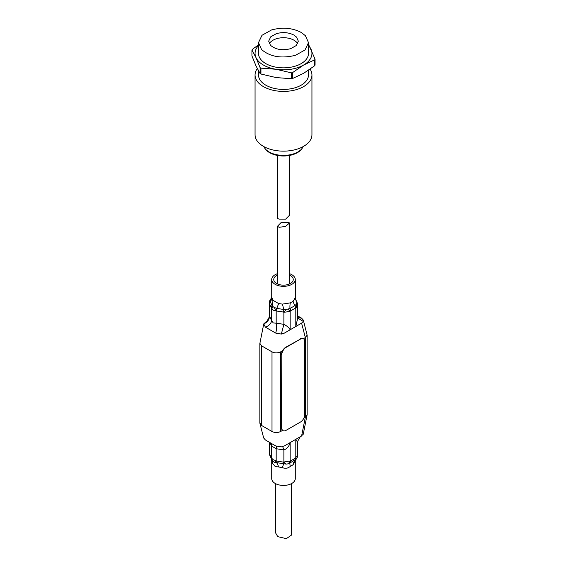 <?xml version="1.0" encoding="UTF-8"?>
<svg xmlns="http://www.w3.org/2000/svg" width="567" height="567" viewBox="0 0 567 567"><rect width="100%" height="100%" fill="white"/><g stroke="black" fill="none" stroke-linecap="round" stroke-linejoin="round"><path stroke-width="0.85" d="M287.809 222.335L289.595 222.937L285.541 226.403L279.191 227.31L277.405 226.311L281.352 222.307L287.809 222.335M277.405 155.436L277.405 218.515L279.191 219.117L285.648 219.145L289.595 215.134L289.595 155.436M281.778 427.851A6.095 3.522 120 0 0 283.039 430.644A6.095 3.522 120 0 0 286.087 430.339L300.453 422.046A6.095 3.522 120 0 0 304.762 414.576L304.762 341.575A6.095 3.522 120 0 0 303.501 338.782A6.095 3.522 120 0 0 300.453 339.087L286.087 347.38A6.095 3.522 120 0 0 281.778 354.85L281.487 427.681A6.095 3.522 120 0 0 282.749 430.473A6.095 3.522 120 0 0 282.898 430.551M281.487 427.681L281.778 354.85M286.087 347.38L285.796 347.217A6.095 3.522 120 0 0 281.487 354.68M285.796 347.217L300.453 339.087M303.359 338.705A6.095 3.522 120 0 0 303.217 338.619A6.095 3.522 120 0 0 300.17 338.917M255.051 74.986L255.051 134.719A28.449 16.422 0 0 0 258.559 142.622A28.449 16.422 0 0 0 263.386 146.336A28.449 16.422 0 0 0 294.386 149.894A28.449 16.422 0 0 0 311.949 134.719L311.949 74.986A28.449 16.422 180 0 1 294.386 90.16A28.449 16.422 180 0 1 263.386 86.602A28.449 16.422 180 0 1 258.559 82.888A28.449 16.422 180 0 1 255.051 74.986A28.449 16.422 180 0 1 257.298 68.586M258.509 70.847L258.509 74.986A24.991 14.43 0 0 0 261.585 81.924A24.991 14.43 0 0 0 289.709 88.962A24.991 14.43 0 0 0 308.491 74.986L308.491 70.265M263.811 146.577A20.32 11.73 0 0 0 264.952 148.462A20.32 11.73 0 0 0 265.682 149.319A20.32 11.73 0 0 0 269.134 151.97A20.32 11.73 0 0 0 302.048 148.462A20.32 11.73 0 0 0 303.189 146.577M260.09 73.533L260.09 67.65L256.022 57.664L251.946 50.094L251.946 55.977L256.022 65.963L260.09 73.533A32.51 18.768 0 0 0 260.508 73.774A32.51 18.768 0 0 0 260.933 74.015L276.136 77.573L291.339 78.721A32.51 18.768 0 0 0 292.48 78.544L303.614 73.327L314.742 65.694A32.51 18.768 0 0 0 315.054 65.035L315.054 59.152A32.51 18.768 180 0 1 314.742 59.811L303.614 65.035L292.48 72.661L292.48 78.544M264.952 148.462L265.59 149.291A19.618 11.326 0 0 0 266.299 150.113A19.618 11.326 0 0 0 269.63 152.679A19.618 11.326 0 0 0 301.41 149.291L302.048 148.462M271.48 29.98C282.331 27.01 292.232 27.826 301.176 32.432L305.415 35.693L308.491 42.631L305.011 49.981L295.52 55.282C281.487 58.748 270.175 56.849 261.585 49.577L258.509 42.631L261.989 35.289L271.48 29.98M258.509 42.631L258.509 53.418A24.991 14.43 0 0 0 261.585 60.357A24.991 14.43 0 0 0 289.709 67.395A24.991 14.43 0 0 0 308.491 53.418L308.491 42.631M297.661 43.73A14.834 8.562 0 0 0 296.506 42.164A14.834 8.562 0 0 0 293.99 40.222A14.834 8.562 0 0 0 269.339 43.73M293.99 35.119L296.506 37.061L298.334 41.178L296.272 45.537L290.637 48.684C282.323 50.746 275.612 49.62 270.494 45.296L268.666 41.178L270.728 36.82L276.363 33.673C282.798 31.901 288.674 32.39 293.99 35.119M310.092 69.153A28.449 16.422 180 0 1 311.949 74.986M291.339 78.721L291.339 72.838L276.136 69.28L260.933 68.132L260.933 74.015M251.946 50.094A32.51 18.768 180 0 1 252.258 49.435L258.509 44.864M308.491 44.276L315.054 59.152M314.742 65.694L314.742 59.811M308.491 45.573A28.449 16.422 180 0 1 310.978 49.166A28.449 16.422 180 0 1 303.614 65.035A28.449 16.422 180 0 1 276.136 69.28A28.449 16.422 180 0 1 256.022 57.664A28.449 16.422 180 0 1 258.509 45.573M260.09 67.65A32.51 18.768 0 0 0 260.933 68.132M291.339 72.838A32.51 18.768 0 0 0 292.48 72.661M275.59 532.895L277.752 536.637L286.335 538.65L291.629 534.993L291.629 483.545M275.371 532.711L275.371 483.545M265.399 327.138A8.129 5.635 159.2 0 0 271.579 320.539L273.259 322.949L276.179 323.19A8.129 2.403 -88.5 0 1 275.739 333.113L265.399 327.138L263.747 323.913L267.036 320.95C269.169 317.548 269.92 315.812 269.29 315.727L269.516 316.039C269.375 319.639 267.447 322.262 263.747 323.913L259.877 343.404L259.877 423.039L261.663 425.526L261.663 345.891L259.877 343.404M278.595 303.529A12.191 2.261 -63.7 0 1 276.739 308.391A6.095 1.545 95.2 0 0 276.774 311.021L273.259 310.22L271.416 307.931A6.095 4.529 -22.7 0 1 272.103 305.712A12.191 10.518 127.2 0 0 272.784 300.17L278.595 303.529L282.387 304.11L290.332 302.884L293.104 301.283C294.755 298.795 295.464 297.264 295.23 296.697M297.71 315.932L301.601 318.179L303.324 320.149L303.253 321.411L301.601 323.162L284.365 333.113L281.331 334.069L275.739 333.113M303.388 338.719L305.337 337.592L307.123 335.104L303.324 320.149M293.104 464.749L290.332 466.35C287.937 468.406 285.293 468.817 282.387 467.577L275.165 466.443L272.784 463.636L271.713 461.205L271.713 478.619A11.787 6.804 180 0 0 275.165 483.431A11.787 6.804 180 0 0 288.008 484.905A11.787 6.804 180 0 0 295.287 478.619L295.287 461.205L293.104 464.749A12.191 9.611 65.8 0 1 295.053 460.085A6.095 3.246 -123.6 0 0 295.372 458.2L297.71 455.039L297.71 442.416C297.094 442.565 297.831 440.842 299.915 437.249L303.253 434.23L307.123 414.746L307.123 335.104M303.905 418.063L305.337 417.234L307.087 415.143M261.663 345.891L272.004 351.859C274.683 353.241 277.561 353.241 280.63 351.859L282.586 350.732M272.004 351.859L272.004 431.501L261.663 425.526M272.004 431.501C274.882 432.862 277.752 432.862 280.63 431.501L282.586 430.367M301.601 323.162L305.337 337.592L305.337 417.234L301.601 435.98L284.506 445.853M259.941 423.563L263.676 437.993L265.399 439.964L275.739 445.938L281.331 446.888L284.365 445.938M301.601 318.179A8.129 7.045 -30.8 0 1 297.71 316.662M269.304 315.741L269.516 304.032A6.095 5.954 -86 0 1 270.232 300.113L270.65 299.22A6.095 0.999 -143.3 0 0 270.622 299.248L270.622 299.248A6.095 0.999 -143.3 0 0 270.594 299.298M276.483 446.3A8.129 0.992 -74.2 0 1 276.179 448.717L271.579 446.059A8.129 7.045 149.2 0 0 270.714 443.118A8.129 7.045 149.2 0 0 270.707 443.111L270.629 442.983M282.387 467.577A12.191 0.836 104.9 0 1 283.656 463.983A6.095 1.545 -84.8 0 1 283.287 462.084L290.162 460.992L290.162 442.586C289.071 446.342 286.973 448.802 283.883 449.964L282.692 446.619M269.29 442.21L269.672 454.224A6.095 4.529 157.3 0 0 269.935 455.662L272.103 460.234A6.095 5.06 -27.5 0 1 271.905 459.894A6.095 5.06 -27.5 0 1 271.416 457.987L273.259 459.745L276.179 460.773L276.179 448.717L283.883 449.964L283.883 461.963A6.095 3.012 68 0 0 286.229 464.118L287.774 463.877A6.095 4.876 100.5 0 0 290.162 460.992L290.602 460.95A6.095 3.771 63.9 0 1 289.992 463.005L296.35 458.923A6.095 0.999 -143.3 0 0 296.378 458.894L296.378 458.894A6.095 0.999 -143.3 0 0 295.804 457.739L295.804 439.326L297.484 442.104M281.331 334.069L283.883 324.331C286.973 325.94 289.071 327.747 290.162 329.767L290.162 311.354L283.883 312.332L283.287 312.027A6.095 1.021 -77.7 0 1 283.656 309.462A12.191 2.665 81.1 0 0 282.387 304.11M290.332 302.884A12.191 7.343 -98.7 0 0 289.992 308.476A6.095 3.246 56.4 0 1 290.602 310.9L290.162 311.354A6.095 0.999 36.7 0 0 287.774 309.107L286.229 309.341A6.095 0.865 125.5 0 1 283.883 312.332L283.883 324.331L276.179 323.19L276.179 311.134A6.095 3.012 -112 0 1 274.506 307.534L273.379 306.882A6.095 2.07 166.7 0 0 271.579 308.483L271.579 320.539L269.516 316.039L269.516 304.032L271.416 307.931M297.71 305.485L295.804 308.101L295.804 326.507L297.71 318.115L297.533 303.983A6.095 2.07 166.7 0 0 296.768 303.26L296.35 304.153A6.095 4.876 100.5 0 1 295.804 308.101L295.372 308.143A6.095 3.771 -116.1 0 0 295.053 305.556A12.191 6.109 40.4 0 1 293.104 301.283M297.703 317.995L303.253 321.411M272.784 300.17L271.713 296.938L270.842 298.965M272.103 460.234L273.379 461.651A6.095 5.954 -86 0 1 271.579 458.122L271.579 446.059L269.878 442.551M289.595 275.13A9.752 5.635 180 0 1 290.396 275.541A9.752 5.635 180 0 1 293.252 279.524A9.752 5.635 180 0 1 287.235 284.726A9.752 5.635 180 0 1 276.604 283.507A9.752 5.635 180 0 1 273.748 279.524A9.752 5.635 180 0 1 277.405 275.13M297.71 455.039C296.988 459.376 296.782 457.76 296.378 458.894L296.35 458.923M287.774 463.877L289.992 463.005A12.191 3.841 56.3 0 0 290.332 466.35M296.35 304.153L295.053 305.556L289.992 308.476L287.774 309.107M269.935 455.662L269.467 454.16A6.095 2.07 -13.3 0 1 269.516 453.671L269.516 442.338M277.405 273.698A11.787 6.804 0 0 0 271.713 279.524A11.787 6.804 0 0 0 275.165 284.336A11.787 6.804 0 0 0 288.008 285.811A11.787 6.804 0 0 0 295.287 279.524A11.787 6.804 0 0 0 291.835 274.712A11.787 6.804 0 0 0 289.595 273.698M273.379 461.651L274.506 462.303A6.095 0.865 125.5 0 0 276.179 460.773L276.774 461.077A6.095 1.021 102.3 0 0 276.739 462.913A12.191 5.762 -88.1 0 1 278.595 466.995M295.287 279.524L295.57 299.085A12.191 11.347 165.5 0 0 296.747 301.899A6.095 4.529 -22.7 0 1 297.065 302.48L295.627 299.291M295.648 299.362L296.747 301.899L296.761 303.26M271.77 297.98A12.191 7.846 -6.9 0 1 270.253 301.722A6.095 5.06 152.5 0 0 269.672 304.167M273.379 306.882L272.103 305.712L270.253 301.722L270.239 300.113M274.506 462.303L286.229 464.118M286.229 309.341L283.656 309.462L276.739 308.391L274.506 307.534M271.26 458.49L271.43 459.057A12.191 11.347 -14.5 0 1 271.77 461.446M272.784 463.636A12.191 7.017 150.5 0 0 272.323 460.595M280.63 431.501L280.63 351.859M295.372 458.2L290.602 460.95M290.602 310.9L295.372 308.143M271.416 457.987L269.672 454.224M283.287 462.084L276.774 461.077M276.774 311.021L283.287 312.027M289.595 283.918L289.595 222.937M277.405 283.918L277.405 226.311M270.622 299.248C270.218 300.382 270.012 298.766 269.29 303.104M269.467 454.16L269.29 452.657M297.533 303.983L297.065 302.48M271.713 296.938L271.713 279.524M271.43 459.057L271.713 461.205M295.287 461.205L296.187 459.142M295.57 299.085L295.698 299.553"/></g></svg>
